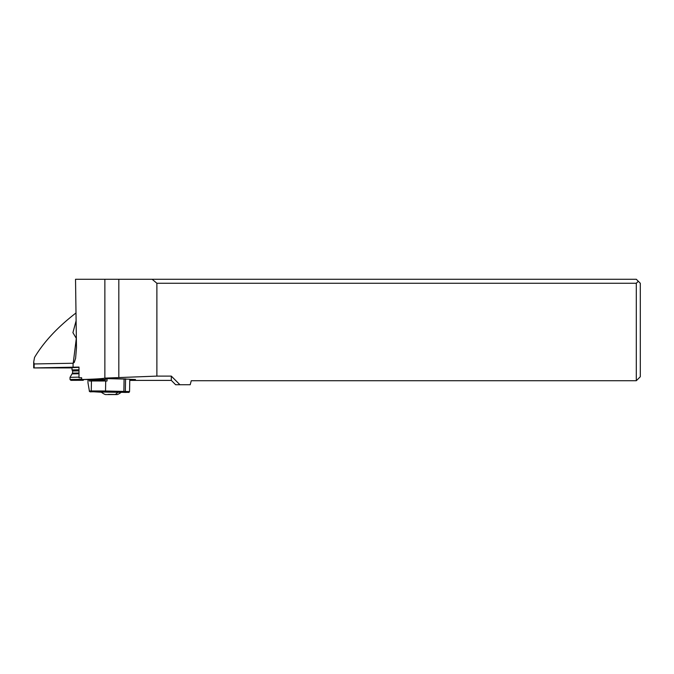 <?xml version="1.0" encoding="UTF-8"?>
<svg xmlns="http://www.w3.org/2000/svg" width="674" height="674" viewBox="0 0 674 674"><rect width="100%" height="100%" fill="white"/><g stroke="black" fill="none" stroke-linecap="round" stroke-linejoin="round"><path stroke-width="1.01" d="M156.882 376.109L104.866 378.114L104.866 279.263L104.866 378.114C102.515 378.695 94.807 379.159 81.722 379.521L81.63 377.726L79.01 377.785L78.993 367.077L73.07 367.195L73.07 363.244L74.25 362.435L75.606 358.307L76.482 347.691L75.53 279.263L152.122 279.263L156.882 283.257L156.882 376.109L171.314 376.109L171.314 380.397L175.644 384.736L190.194 384.736L191.273 380.734L636.307 380.734L636.307 283.257L156.882 283.257M636.307 380.734L640.3 376.741L640.3 283.257L636.307 279.263L152.122 279.263M79.01 377.785L81.638 377.794M72.017 367.903L33.7 367.928L73.07 367.195M72.017 367.65L78.993 367.338M73.07 363.244L34.13 363.952L33.7 362.014L33.7 367.928M76.002 312.972C57.635 327.092 43.81 341.92 34.534 357.447L33.7 362.014M103.442 380.397L105.144 380.397M129.753 380.397L171.314 380.397M81.722 379.521L105.144 379.487M129.779 379.31L135.466 379.521L129.77 379.757M105.144 380.085L99.457 380.187M115.667 378.729L125.777 378.898M105.144 379.243L107.048 378.99M171.314 376.109L179.933 384.736M638.303 281.26L636.307 283.257M73.222 363.235L76.347 338.104M76.111 320.782L72.918 332.653L76.229 338.222M121.312 392.234L121.328 392.217A15.982 15.982 0 0 1 117.31 394.568L105.371 394.568L117.31 394.568M108.261 394.408L116.72 394.509L108.261 394.408M107.992 391.889L101.361 392.234L89.474 391.518L87.965 382.739L88.016 379.942L89.507 379.875L89.49 381.071L91.445 380.97L91.26 390.962L89.271 391.055M101.353 392.015L121.135 392.369M106.096 391.805L91.984 391.779L91.26 390.962L105.523 390.987A0.8 0.59 90.1 0 0 106.096 391.805L125.549 392.428A0.8 0.59 90.1 0 0 125.566 392.428M105.708 381.004L107.014 381.012L107.056 378.611L129.779 379.201L129.551 391.577L105.523 390.987L105.708 381.004L91.445 380.97M103.434 380.995L103.451 380.321L89.507 379.875M71.031 380.347L83.197 380.296L71.031 380.347M80.653 380.178L72.312 380.254L80.653 380.178M81.706 379.31L70.02 379.496L70.02 377.356L79.01 377.12M79.01 373.741L72.017 373.893L70.02 377.356M79.001 369.748L72.017 369.908L72.017 367.414M34.13 367.903L34.13 363.952M118.818 377.221L118.818 279.263M115.389 394.4A15.982 10.792 -88.2 0 0 117.967 392.099M91.984 391.779L90.181 391.864M123.308 392.108A0.8 0.539 -88.2 0 0 123.864 391.316L124.092 378.931M125.566 378.982L125.339 391.358A0.8 0.539 91.8 0 1 124.783 392.158M79.001 370.86L72.649 370.995L72.548 373.135L79.001 373M101.353 391.838L101.353 392.217A15.982 15.982 0 0 0 105.371 394.568M105.144 381.004L105.144 379.091M129.551 391.577C128.212 392.934 130.722 392.167 125.549 392.428M83.197 380.296L83.98 379.513M70.821 380.296L70.02 379.496M72.548 373.135L72.017 373.893M72.649 370.995L72.017 369.908"/></g></svg>
